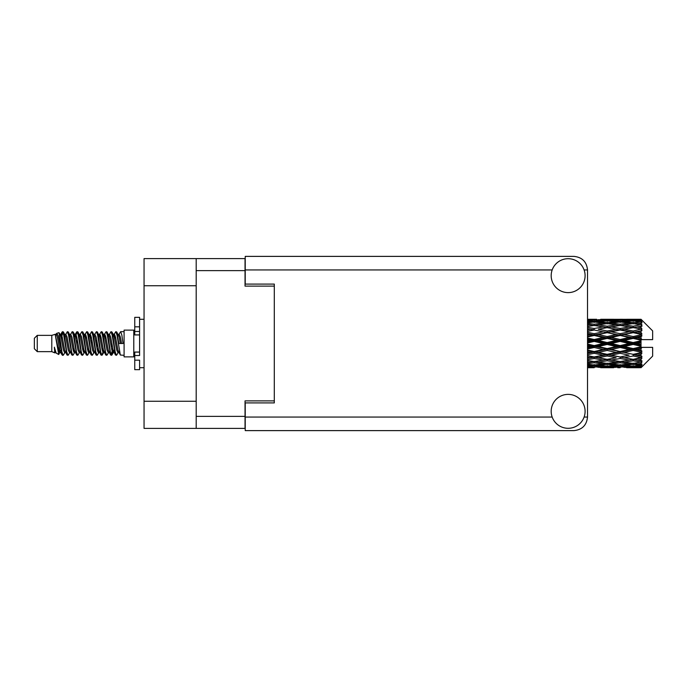 <?xml version="1.0" encoding="UTF-8"?>
<svg xmlns="http://www.w3.org/2000/svg" width="687" height="687" viewBox="0 0 687 687"><rect width="100%" height="100%" fill="white"/><g stroke="black" fill="none" stroke-linecap="round" stroke-linejoin="round"><path stroke-width="1.03" d="M196.19 285.74L144.055 285.74L144.055 258.604L245.036 258.604L245.036 286.127L274.302 286.127L274.302 284.092L274.302 402.908L245.233 402.908L245.233 417.061L552.176 417.061M274.302 402.908L274.302 400.873L245.036 400.873L245.036 428.396L144.055 428.396L144.055 401.26L196.19 401.26M144.055 285.74L144.055 401.26M196.19 428.396L196.19 258.604M568.14 428.302A16.96 16.96 0 0 0 585.101 411.341A16.96 16.96 0 0 0 568.14 394.381A16.96 16.96 0 0 0 551.18 411.341A16.96 16.96 0 0 0 568.14 428.302M568.14 292.619A16.96 16.96 0 0 0 585.101 275.659A16.96 16.96 0 0 0 568.14 258.698A16.96 16.96 0 0 0 551.18 275.659A16.96 16.96 0 0 0 568.14 292.619M274.302 284.092L245.233 284.092L245.233 256.38L573.954 256.38C582.138 257.239 586.664 261.764 587.522 269.939L587.522 417.061C586.664 425.236 582.138 429.761 573.954 430.62L245.233 430.62L245.233 417.061M37.261 351.641L37.261 335.359L34.35 338.27L34.35 348.73L37.261 351.641L51.791 351.641L54.823 352.895L55.372 352.319L54.934 352.697L56.145 352.697M37.261 335.359L51.791 335.359L51.791 351.641M124.089 343.5L124.089 356.871L133.785 356.871L133.785 330.129L124.089 330.129L124.089 343.5M51.791 335.359L55.166 334.329L58.73 354.509L56.171 353.101L54.35 347.167L54.823 352.895M59.211 347.218L58.575 350.061M58.73 354.509L60.988 350.018M56.703 333.324L59.022 332.68L60.688 343.5L60.688 348.026L58.343 336.003L56.703 333.324L55.699 334.681L56.145 334.303L57.356 336.991L59.778 350.009L60.55 352.319L61.383 352.388M108.228 334.303L109.448 334.303L110.959 331.675L112.17 335.136L115.459 355.024L116.747 355.024L118.533 352.002M110.959 331.675L111.904 331.976L112.771 335.136L115.201 351.864L116.412 355.325M113.681 334.998L115.802 331.675L117.013 335.136L120.311 355.024L124.089 355.325M118.696 334.681L120.646 331.675L121.857 335.136L123.076 343.5L118.834 343.5L116.747 331.976L119.134 336.991L120.345 343.5M60.688 348.026L62.5 355.325L63.453 355.024L65.231 352.002M60.688 343.5L61.899 351.864L63.11 355.325M60.988 336.982L62.5 331.675L63.711 335.136L67.008 355.024L68.296 355.024L69.911 352.319M62.5 331.675L63.453 331.976L64.32 335.136L66.742 351.864L67.953 355.325M64.621 334.303L65.832 334.303L67.352 331.675L68.563 335.136L71.852 355.024L73.14 355.024L74.917 352.002M73.483 351.409L73.964 348.352M67.352 331.675L68.296 331.976L69.164 335.136L71.585 351.864L72.796 355.325M73.913 352.388L74.316 350.018M69.464 334.303L70.675 334.303L72.195 331.675L73.406 335.136L76.695 355.024L77.983 355.024L79.598 352.319M72.195 331.675L73.14 331.976L74.007 335.136L76.437 351.864L77.648 355.325M75.518 336.982L77.038 331.675L78.249 335.136L81.547 355.024L82.835 355.024L84.613 352.002M83.17 351.409L83.651 348.352M77.038 331.675L77.983 331.976L78.859 335.136L81.281 351.864L82.492 355.325M83.608 352.388L84.003 350.018M79.932 334.681L81.882 331.675L83.093 335.136L86.39 355.024L87.678 355.024L89.456 352.002M88.022 351.409L88.503 348.352M81.882 331.675L82.835 331.976L83.702 335.136L86.124 351.864L87.335 355.325M88.451 352.388L88.855 350.018M84.613 334.998L86.734 331.675L87.945 335.136L91.234 355.024L92.522 355.024L94.136 352.319M86.734 331.675L87.678 331.976L88.546 335.136L90.967 351.864L92.178 355.325M88.846 334.303L90.066 334.303L91.577 331.675L92.788 335.136L96.077 355.024L97.365 355.024L99.143 352.002M97.709 351.409L98.189 348.352M91.577 331.675L92.522 331.976L93.389 335.136L95.819 351.864L97.03 355.325M98.138 352.388L98.542 350.018M94.463 334.681L96.42 331.675L97.631 335.136L100.929 355.024L102.217 355.024L103.394 350.018M102.552 351.409L103.033 348.352M96.42 331.675L97.365 331.976L98.241 335.136L100.663 351.864L101.874 355.325M99.143 334.998L101.264 331.675L102.475 335.136L105.772 355.024L107.06 355.024L108.675 352.319M101.264 331.675L102.217 331.976L103.084 335.136L105.506 351.864L106.717 355.325M103.995 334.998L106.116 331.675L107.327 335.136L110.616 355.024L111.904 355.024L113.08 350.018M111.26 355.085L112.728 348.352M106.116 331.675L107.06 331.976L107.928 335.136L110.349 351.864L111.56 355.325M61.341 338.648L62.809 331.915M75.871 338.648L76.36 335.591M85.214 336.982L85.617 334.612M85.566 338.648L86.047 335.591M90.057 336.982L90.461 334.612M90.409 338.648L90.89 335.591M99.752 336.982L100.156 334.612M100.104 338.648L100.585 335.591M104.596 336.982L104.999 334.612M104.948 338.648L105.429 335.591M114.291 336.982L114.686 334.612M114.643 338.648L115.124 335.591M115.802 331.675L116.747 331.976M637.218 343.5L641.023 342.607L641.023 344.393L637.218 343.5L633.165 343.5L587.522 353.444M611.258 343.5L620.181 341.405L629.12 343.5L620.181 345.595L611.258 343.5L607.205 343.5L587.522 347.905M587.522 342.976L594.203 341.405L603.143 343.5L594.203 345.595L587.522 344.024M641.023 319.283L637.218 319.318L641.023 319.283L641.993 320.245M641.023 319.653L633.165 320.185L624.243 319.704L641.023 319.653L641.993 320.494L641.023 319.395M641.023 320.202L641.023 320.752L637.218 320.46L641.023 320.202L641.993 320.846L641.023 319.747M641.023 321.473L633.165 322.547L624.243 321.576L633.165 320.769L641.023 321.473L641.993 322.074L641.023 320.752M641.023 322.581L641.023 323.534L637.218 323.045L641.993 322.873L641.023 321.688M641.023 324.668L633.165 326.231L624.243 324.831L633.165 323.568L641.993 324.994L641.023 323.534M641.023 326.273L641.023 327.579L637.218 326.918L641.993 326.188L641.023 324.994M641.023 329.056L633.165 331.005L624.243 329.262L633.165 327.622L641.993 329.082L641.023 327.579M641.023 331.057L641.023 332.62L637.218 331.83L641.993 330.602L641.023 329.468M641.023 334.346L641.023 334.818L633.165 336.561L624.243 334.578L633.165 332.671L641.023 334.346L641.993 334.071L641.023 332.62M641.023 336.613L641.023 338.339L637.218 337.472L641.023 336.613L641.993 335.814L641.023 334.818M641.023 340.211L641.023 340.718L633.165 342.547L624.243 340.46L633.165 338.399L641.023 340.211L641.023 339.627L641.967 339.627L641.023 338.339M641.967 339.627L652.65 339.627L652.65 330.902L641.555 319.807M641.023 342.607L641.023 340.718M641.023 346.282L641.023 346.789L633.165 348.601L624.243 346.54L633.165 344.453L641.023 346.282L641.023 344.393M641.555 367.193L652.65 356.098L652.65 347.373L641.023 347.373L641.023 346.789M641.023 348.661L641.023 350.387L637.218 349.528L641.023 348.661L641.967 347.373M641.023 352.182L641.023 352.654L633.165 354.329L624.243 352.422L633.165 350.439L641.023 352.182L641.993 351.186L641.023 350.387M641.023 354.38L641.023 355.943L637.218 355.17L641.023 354.38L641.993 352.929L641.023 352.654M641.023 357.532L633.165 359.378L624.243 357.738L633.165 355.995L641.023 357.532L641.993 356.398L641.023 355.943M641.023 359.421L641.023 360.727L637.218 360.082L641.023 359.421L641.993 357.918L641.023 357.944M641.023 362.006L633.165 363.432L624.243 362.169L633.165 360.769L641.023 362.006L641.993 360.812L641.023 360.727M641.023 363.466L641.023 364.419L637.218 363.955L641.023 363.466L641.993 362.006L641.023 362.332M641.023 365.312L633.165 366.231L624.243 365.424L633.165 364.453L641.023 365.312L641.993 364.127L641.023 364.419M641.023 366.248L641.023 366.798L637.218 366.54L641.023 366.248L641.993 364.926L641.023 365.527M626.681 367.708L633.165 367.725L624.243 367.296L633.165 366.815L641.023 367.253L641.993 366.154L641.023 366.798M641.023 367.253L633.165 367.605M641.023 367.605L637.218 367.682L641.023 367.605L641.993 366.506L641.023 367.347M641.993 366.755L641.023 367.717L641.993 366.755M594.203 367.725L587.728 367.708M600.704 367.708L613.689 367.708M587.522 367.639L591.773 367.725M587.522 367.176L590.159 367.296L587.522 367.408M591.567 366.952L590.159 367.296M594.203 367.459L594.203 366.343M603.83 367.511L603.143 367.682M607.205 367.725L598.265 367.296L607.205 366.815L616.119 367.296L607.205 367.605M633.165 367.725L639.657 367.708M620.181 367.725L617.742 367.725M587.522 366.377L594.203 365.81L603.143 366.54L594.203 367.098L587.522 366.695M587.522 365.149L590.159 365.424L587.522 365.682M592.778 364.84L590.159 365.424M594.203 365.81L594.203 364.548M605.195 366.059L603.143 366.54M596.848 366.952L598.265 367.296M607.205 366.815L607.205 365.621M617.536 366.952L616.119 367.296M610.571 367.511L611.258 367.682M620.181 367.459L620.181 366.343M629.807 367.511L629.12 367.682M620.181 367.098L611.258 366.54L620.181 365.81L629.12 366.54L620.181 367.098M607.205 366.231L598.265 365.424L607.205 364.453L616.119 365.424L607.205 366.231M587.522 363.672L594.203 362.762L603.143 363.955L594.203 365.003L587.522 364.23M587.522 361.766L590.159 362.169L587.522 362.556M594.203 362.762L594.203 361.422L590.159 362.169M606.303 363.311L603.143 363.955M595.638 364.84L598.265 365.424M607.205 364.453L607.205 363.14M618.747 364.84L616.119 365.424M609.214 366.059L611.258 366.54M620.181 365.81L620.181 364.548M631.164 366.059L629.12 366.54M622.834 366.952L624.243 367.296M633.165 366.815L633.165 365.621M636.531 367.511L637.218 367.682M620.181 365.003L611.258 363.955L620.181 362.762L629.12 363.955L620.181 365.003M607.205 363.432L598.265 362.169L607.205 360.769L616.119 362.169L607.205 363.432M587.522 359.696L594.203 358.502L603.143 360.082L594.203 361.551L587.522 360.46M587.522 357.24L590.159 357.738L587.522 358.236M594.203 358.502L594.203 357.171L587.522 358.356M587.522 354.707L594.203 353.298L603.143 355.17L590.159 357.738M607.205 360.769L607.205 359.421L603.143 360.082L607.205 359.421L611.258 360.082L620.181 358.502L629.12 360.082L620.181 361.551L594.203 357.171L598.265 357.738L607.205 355.995L616.119 357.738L607.205 359.378L598.265 357.738M594.203 361.422L598.265 362.169M620.181 362.762L620.181 361.422L616.119 362.169M608.098 363.311L611.258 363.955M632.272 363.311L629.12 363.955M621.615 364.84L624.243 365.424M633.165 364.453L633.165 363.14M635.174 366.059L637.218 366.54M594.203 356.965L587.522 355.626M587.522 351.838L590.159 352.422L587.522 352.989M594.203 353.298L594.203 352.062L590.159 352.422M607.205 355.995L607.205 354.707L594.203 357.171L587.522 355.926M607.205 354.329L598.265 352.422L607.205 350.439L616.119 352.422L603.143 355.17M607.205 359.378L616.119 357.738M620.181 358.502L620.181 357.171L624.243 357.738M633.165 360.769L633.165 359.421L629.927 359.945L633.165 359.421L637.218 360.082L607.205 354.707L611.258 355.17L620.181 353.298L629.12 355.17L620.181 356.965L611.258 355.17M620.181 361.422L624.243 362.169M634.067 363.311L637.218 363.955M587.522 349.013L594.203 347.476L603.143 349.528L594.203 351.529L587.522 350.035M587.522 345.922L590.159 346.54L587.522 347.15M594.203 347.476L594.203 346.411L590.159 346.54M594.203 351.529L594.203 352.062L598.265 352.422M607.205 350.439L607.205 349.288L603.143 349.528M620.181 353.298L620.181 352.062L607.205 354.707L587.522 350.645M620.181 351.529L611.258 349.528L620.181 347.476L629.12 349.528L620.181 351.529L620.181 352.062L616.119 352.422M620.181 356.965L629.12 355.17M633.165 355.995L633.165 354.707L637.218 355.17M633.165 359.378L641.993 357.918M607.205 348.601L598.265 346.54L607.205 344.453L616.119 346.54L607.205 348.601L607.205 349.288L611.258 349.528M587.522 339.85L590.159 340.46L587.522 341.078M594.203 341.405L594.203 340.589L587.522 342.083M587.522 336.965L594.203 335.471L603.143 337.472L594.203 339.524L594.203 340.589L590.159 340.46M594.203 345.595L594.203 346.411L598.265 346.54M607.205 344.453L607.205 343.5L603.143 343.5M620.181 347.476L620.181 346.411L616.119 346.54M633.165 350.439L633.165 349.288L620.181 352.062L624.243 352.422M633.165 348.601L633.165 349.288L629.12 349.528M633.165 354.329L587.522 344.917M641.993 352.929L633.165 354.707L641.993 356.398M607.205 342.547L598.265 340.46L607.205 338.399L616.119 340.46L607.205 342.547L607.205 343.5L594.203 340.589L598.265 340.46M594.203 339.524L587.522 337.987M587.522 334.011L590.159 334.578L587.522 335.162M594.203 335.471L594.203 334.938L587.522 336.355M587.522 331.374L594.203 330.035L603.143 331.83L594.203 333.702L594.203 334.938L590.159 334.578M607.205 338.399L607.205 337.712L594.203 340.589L587.522 339.095M607.205 336.561L598.265 334.578L607.205 332.671L616.119 334.578L607.205 336.561L607.205 337.712L603.143 337.472M620.181 341.405L620.181 340.589L607.205 343.5L620.181 346.411L624.243 346.54M620.181 339.524L611.258 337.472L620.181 335.471L629.12 337.472L620.181 339.524L620.181 340.589L616.119 340.46M620.181 345.595L620.181 346.411L633.165 349.288L637.218 349.528M633.165 344.453L633.165 343.5L629.12 343.5M641.838 347.373L633.165 349.288L641.993 351.186M594.203 333.702L587.522 332.293M587.522 328.764L590.159 329.262L587.522 329.76M594.203 330.035L587.522 331.074M587.522 326.54L594.203 325.449L603.143 326.918L594.203 328.498L594.203 329.829L590.159 329.262M607.205 332.671L594.203 334.938L598.265 334.578M607.205 331.005L598.265 329.262L607.205 327.622L616.119 329.262L607.205 331.005L607.205 332.293L603.143 331.83M620.181 335.471L620.181 334.938L607.205 337.712L611.258 337.472M620.181 333.702L611.258 331.83L620.181 330.035L629.12 331.83L620.181 333.702L620.181 334.938L616.119 334.578M633.165 338.399L633.165 337.712L620.181 340.589L624.243 340.46M633.165 336.561L633.165 337.712L629.12 337.472M633.165 342.547L633.165 343.5L587.522 333.556M641.023 341.731L633.165 343.5L641.023 345.269M594.203 328.498L587.522 327.304M587.522 324.444L590.159 324.831L587.522 325.234M587.522 322.77L594.203 321.997L603.143 323.045L594.203 324.238L594.203 325.578L590.159 324.831M607.205 327.622L598.265 329.262M620.181 330.035L603.143 326.918L607.205 327.579L620.181 325.449L629.12 326.918L620.181 328.498L611.258 326.918L607.205 327.579L607.205 326.231L598.265 324.831L607.205 323.568L616.119 324.831L607.205 326.231M620.181 328.498L620.181 329.829L607.205 332.293L611.258 331.83M633.165 327.622L620.181 329.829L616.119 329.262M633.165 332.671L620.181 334.938L624.243 334.578M633.165 331.005L633.165 332.293L629.12 331.83M641.993 335.814L633.165 337.712L637.218 337.472M594.203 324.238L587.522 323.328M587.522 321.318L590.159 321.576L587.522 321.851M592.778 322.16L590.159 321.576M606.303 323.689L603.143 323.045M594.203 325.578L598.265 324.831M620.181 324.238L611.258 323.045L620.181 321.997L629.12 323.045L620.181 324.238L620.181 325.578L616.119 324.831M641.993 329.082L629.12 326.918L633.165 327.579L636.411 327.055L633.165 327.579L633.165 326.231M641.993 330.602L633.165 332.293L620.181 329.829L624.243 329.262M641.993 334.071L633.165 332.293L637.218 331.83M607.205 322.547L598.265 321.576L607.205 320.769L616.119 321.576L607.205 322.547L607.205 323.86M587.522 320.305L594.203 319.902L603.143 320.46L594.203 321.19L587.522 320.623M587.522 319.592L590.159 319.704L587.522 319.824M591.567 320.048L590.159 319.704M594.203 321.19L594.203 322.452M605.195 320.941L603.143 320.46M595.638 322.16L598.265 321.576M618.747 322.16L616.119 321.576M608.098 323.689L611.258 323.045M632.272 323.689L629.12 323.045M620.181 325.578L624.243 324.831M620.181 321.19L611.258 320.46L620.181 319.902L629.12 320.46L620.181 321.19L620.181 322.452M607.205 320.185L598.265 319.704L616.119 319.704L607.205 320.185L607.205 321.379M594.203 319.275L587.522 319.361M587.728 319.292L596.642 319.275M594.203 319.541L594.203 320.657M603.83 319.489L603.143 319.318M596.848 320.048L598.265 319.704M617.536 320.048L616.119 319.704M609.214 320.941L611.258 320.46M631.164 320.941L629.12 320.46M621.615 322.16L624.243 321.576M633.165 322.547L633.165 323.86M634.067 323.689L637.218 323.045M620.181 319.541L611.258 319.318L629.12 319.318L620.181 319.541L620.181 320.657M620.181 319.275L622.62 319.275M613.689 319.292L600.704 319.292M610.571 319.489L611.258 319.318M629.807 319.489L629.12 319.318M622.834 320.048L624.243 319.704M633.165 320.185L633.165 321.379M635.174 320.941L637.218 320.46M639.657 319.292L626.681 319.292M636.531 319.489L637.218 319.318M54.35 352.062L54.934 352.697M59.537 334.423L60.216 334.681L60.988 336.991L63.41 350.009L64.621 352.697L65.059 352.319M68.296 331.976L70.675 336.991L73.105 350.009L74.316 352.697L74.754 352.319M76.738 343.5L77.339 339.979M77.983 331.976L80.37 336.991L82.792 350.009L84.003 352.697L85.214 352.697M87.678 331.976L90.066 336.991L92.487 350.009L93.698 352.697L94.909 352.697M96.12 343.5L96.721 339.979M97.365 331.976L99.752 336.991L102.174 350.009L103.385 352.697L103.995 352.002M107.06 331.976L109.448 336.991L111.869 350.009L113.08 352.697L114.291 350.018M54.35 347.167L56.171 353.101M60.379 334.998L60.988 334.303L62.199 336.991L64.621 350.009L67.008 355.024M70.675 334.303L71.895 336.991L74.316 350.009L76.695 355.024M79.16 334.303L80.37 334.303L81.581 336.991L84.003 350.009L86.39 355.024M90.066 334.303L91.277 336.991L93.698 350.009L96.077 355.024M96.721 347.021L97.331 343.5M99.314 334.681L99.752 334.303L100.963 336.991L103.385 350.009L105.772 355.024M109.448 334.303L110.659 336.991L113.08 350.009L115.459 355.024M117.924 334.303L119.134 334.303L120.345 336.991L121.556 343.5M55.166 334.329L58.567 350.009L59.778 352.697L60.216 352.319M63.453 331.976L65.832 336.991L68.253 350.009L69.464 352.697L70.675 352.697M74.316 336.982L75.527 334.303L74.316 334.303L75.527 336.991L77.949 350.009L79.16 352.697L80.37 352.697M82.835 331.976L85.214 336.991L87.635 350.009L88.846 352.697L89.293 352.319M91.277 343.5L91.878 339.979M92.522 331.976L94.909 336.991L97.331 350.009L98.542 352.697L98.98 352.319M102.217 331.976L104.596 336.991L107.017 350.009L108.228 352.697L109.448 352.697M113.853 334.681L114.291 334.303L113.08 334.303L114.291 336.991L116.713 350.009L117.924 352.697L118.362 352.319M65.832 334.303L67.043 336.991L69.464 350.009L71.852 355.024M75.527 334.303L76.738 336.991L79.16 350.009L81.547 355.024M84.776 334.681L85.214 334.303L86.425 336.991L88.846 350.009L91.234 355.024M93.698 334.303L94.909 334.303L96.12 336.991L98.542 350.009L100.929 355.024M103.385 334.303L104.596 334.303L105.807 336.991L108.228 350.009L110.616 355.024M111.26 347.021L111.869 343.5M114.291 334.303L115.502 336.991L117.924 350.009L120.311 355.024M641.838 339.627L587.522 328.644M139.598 352.062L134.755 352.062L134.755 355.514L139.598 355.514L139.598 326.823L134.755 326.823L134.755 317.334L139.598 317.334L139.598 331.486L134.755 331.486L134.755 334.938L139.598 334.938M134.755 355.514L134.755 369.666L139.598 369.666L139.598 360.177L134.755 360.177M134.755 326.823L134.755 331.486M196.19 416.382L245.036 416.382M245.036 270.618L196.19 270.618M584.113 417.061L587.522 417.061M587.522 269.939L584.113 269.939M552.176 269.939L245.233 269.939M139.598 334.895L134.755 334.895M139.598 352.105L134.755 352.105M133.785 353.676L134.755 353.676M604.766 367.725L609.644 367.725M630.735 367.725L635.604 367.725M604.766 319.275L609.644 319.275M630.735 319.275L635.604 319.275M120.646 331.675L124.089 331.675M133.785 333.324L134.755 333.324M59.022 332.68L60.216 334.681M102.217 355.024L103.831 352.319M111.904 355.024L113.518 352.319M59.778 334.303L60.988 334.303M64.621 352.697L65.832 352.697M74.316 352.697L75.527 352.697M98.542 334.303L99.752 334.303M103.385 352.697L104.596 352.697M113.08 352.697L114.291 352.697M60.55 334.681L62.165 331.976M73.14 331.976L74.754 334.681M111.904 331.976L113.518 334.681M54.934 334.303L56.145 334.303M59.778 352.697L60.988 352.697M84.003 334.303L85.214 334.303M88.846 352.697L90.066 352.697M98.542 352.697L99.752 352.697M117.924 352.697L119.134 352.697M60.55 352.319L62.165 355.024M75.081 334.681L76.695 331.976M139.598 367.725L144.055 367.725M139.598 319.275L144.055 319.275"/></g></svg>
